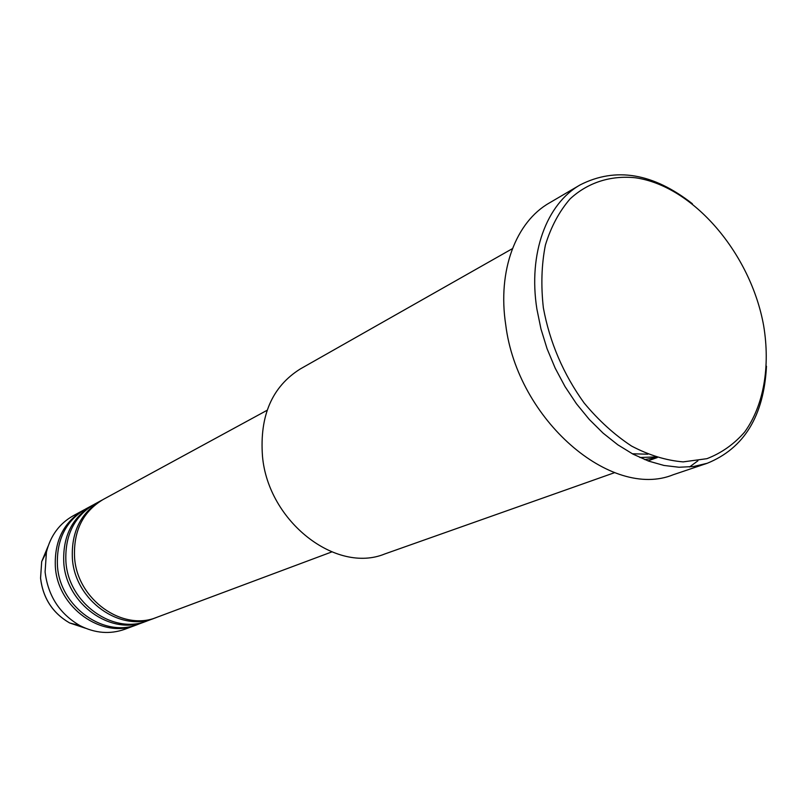 <?xml version="1.0" encoding="UTF-8"?>
<svg xmlns="http://www.w3.org/2000/svg" width="807" height="807" viewBox="0 0 807 807"><rect width="100%" height="100%" fill="white"/><g stroke="black" fill="none" stroke-linecap="round" stroke-linejoin="round"><path stroke-width="1.21" d="M267.117 410.279L103.175 499.472C82.879 511.678 73.346 531.006 74.567 557.476C77.099 599.51 122.654 631.78 156.911 617.284L331.738 551.948M102.065 500.088L100.956 500.683C80.69 512.859 71.167 532.146 72.388 558.545C74.9 600.469 120.344 632.638 154.54 618.172L155.721 617.708M100.956 500.683L94.369 504.264C74.214 516.379 64.731 535.525 65.912 561.712C68.363 603.303 113.494 635.18 147.52 620.795L154.54 618.172M93.289 504.869L92.2 505.444C72.085 517.529 62.613 536.635 63.783 562.761C66.214 604.241 111.245 636.017 145.21 621.652L146.36 621.208M92.2 505.444L85.754 508.945C65.74 520.969 56.308 539.944 57.448 565.858C59.829 607.015 104.547 638.498 138.34 624.225L145.21 621.652M84.695 509.54L83.625 510.105C63.652 522.109 54.23 541.033 55.36 566.877C57.721 607.933 102.338 639.315 136.07 625.072L137.2 624.638M512.435 248.637L300.335 368.93C272.12 386.573 259.501 415.686 262.487 456.288C268.186 521.604 336.126 573.989 384.737 553.975L614.621 472.65M763.654 325.685C750.752 253.68 693.405 185.953 635.26 177.752C610.768 175.27 588.051 182.382 570.176 198.804C559.271 211.353 551.02 226.767 545.401 245.046C541.527 264.625 540.851 285.567 543.363 307.87C549.759 342.43 563.357 374.135 584.137 402.996C598.703 420.508 614.541 434.882 631.649 446.11C649.05 455.219 666.219 460.484 683.166 461.886L706.922 458.679C721.519 453.04 734.108 444.153 744.679 432.007C763.846 405.427 770.423 366.449 763.654 325.685M766.479 366.196C763.896 415.908 744.145 448.268 707.225 463.279L693.546 466.507L679.04 467.253L663.949 465.447L648.525 461.069L633.051 454.159L617.819 444.808L603.111 433.147L589.231 419.388L576.45 403.762L565.021 386.573L555.176 368.133L547.106 348.816L540.972 328.994L536.887 309.051C528.06 253.418 546.561 203.929 580.223 184.853C615.761 166.807 653.145 173.112 692.376 203.747M644.682 459.587L656.928 457.488M580.223 184.853L549.335 202.971C515.915 221.935 497.354 270.516 505.737 324.858C517.438 419.892 611.403 500.128 673.29 474.718L707.225 463.279M83.625 510.105L73.175 515.794C59.446 523.551 50.528 535.666 46.423 552.129L45.091 571.911C48.017 595.919 59.637 613.814 79.943 625.617C95.065 633.313 110.055 634.524 124.924 629.238L136.07 625.072M689.511 466.981L697.924 460.797M48.107 546.168L41.692 561.611L40.562 578.145C42.993 598.179 52.697 613.128 69.674 622.974L85.552 628.25M639.87 457.519L655.274 456.954M79.943 625.617L69.674 622.974C52.667 613.128 42.953 598.189 40.552 578.175L41.692 561.611L46.423 552.129M632.325 453.776L647.839 454.2M647.96 460.858L657.231 457.579"/></g></svg>
